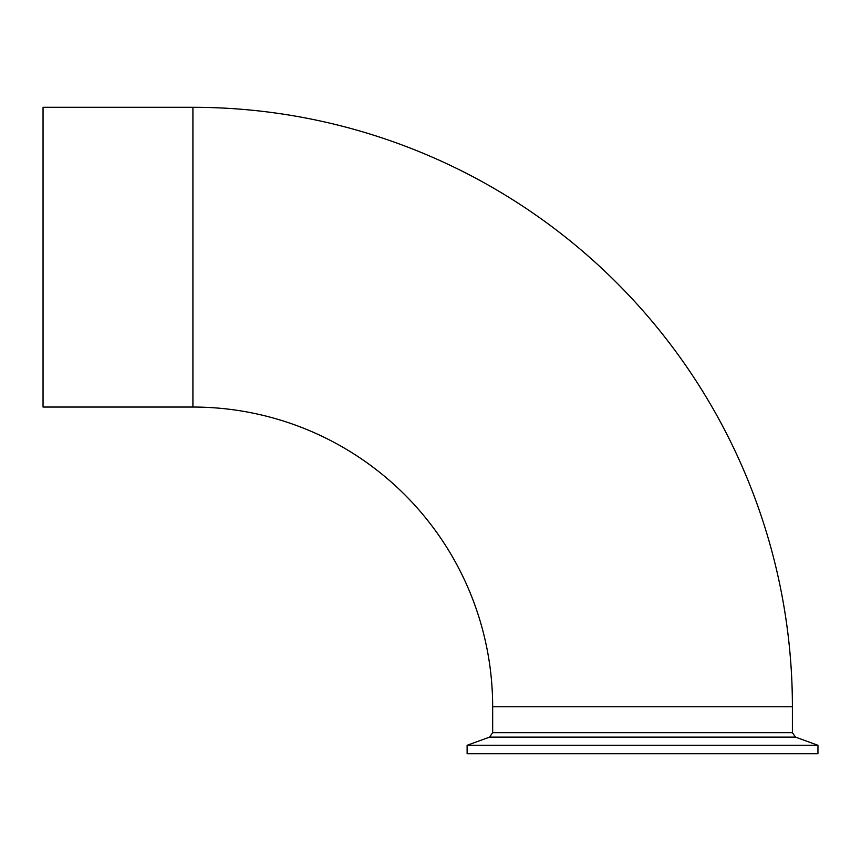 <?xml version="1.0" encoding="UTF-8"?>
<svg xmlns="http://www.w3.org/2000/svg" width="861" height="861" viewBox="0 0 861 861"><rect width="100%" height="100%" fill="white"/><g stroke="black" fill="none" stroke-linecap="round" stroke-linejoin="round"><path stroke-width="1.29" d="M492.664 732.679L492.664 706.784A299.736 299.736 0 0 0 192.918 407.049L43.05 407.049L43.05 107.302L192.918 107.302A599.482 599.482 0 0 1 792.4 706.784L492.664 706.784L792.4 706.784L792.4 732.679L492.664 732.679L489.554 737.113L467.114 745.282L467.114 753.698L817.95 753.698L817.95 745.282L467.114 745.282M192.918 407.049L192.918 107.302M792.4 732.679L795.51 737.113L489.554 737.113M795.51 737.113L817.95 745.282"/></g></svg>
